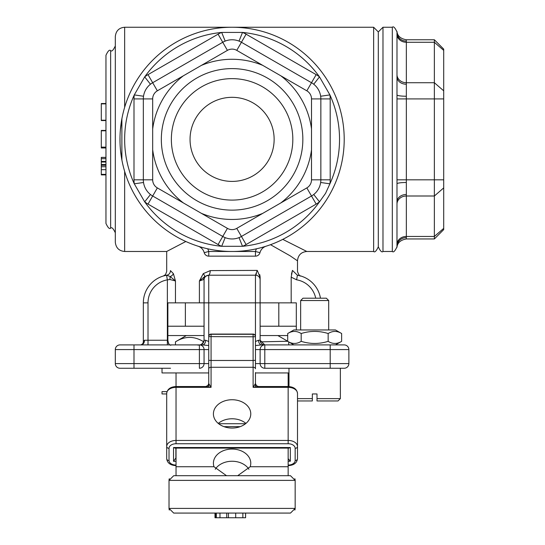 <?xml version="1.0" encoding="UTF-8"?>
<svg xmlns="http://www.w3.org/2000/svg" width="545" height="545" viewBox="0 0 545 545"><rect width="100%" height="100%" fill="white"/><g stroke="black" fill="none" stroke-linecap="round" stroke-linejoin="round"><path stroke-width="0.82" d="M287.699 333.526L293.884 329.957L335.461 329.957L341.64 333.526C337.151 330.72 332.654 330.72 328.158 333.526C319.166 330.72 310.18 330.72 301.187 333.526C296.691 330.72 292.195 330.72 287.699 333.526L287.699 341.34C292.195 344.147 296.691 344.147 301.187 341.34C310.18 344.147 319.166 344.147 328.158 341.34C332.654 344.147 337.151 344.147 341.64 341.34L335.461 344.91L264.795 344.91L260.122 340.237A4.673 4.673 0 0 0 264.795 344.91L261.627 344.91A4.673 3.093 -90 0 1 258.541 340.237L255.448 341.49L255.448 345.53L261.627 344.91M341.64 333.526L341.64 341.34M328.158 333.526L328.158 341.34M301.187 333.526L301.187 341.34M203.776 341.831C194.333 335.931 184.891 335.931 175.456 341.831L186.315 335.563M260.408 341.858L287.699 341.259M175.456 344.91L175.456 341.831M288.727 344.91L288.727 341.933M240.188 426.66L223.995 426.66M218.64 423.724L245.543 423.724M288.148 461.247L290.328 461.247L290.328 447.534L173.542 447.534L173.542 461.308L175.878 458.018L175.878 448.099L176.035 458.018M255.448 386.841L255.448 383.557L253.112 387.345L258.453 386.534M257.649 386.562A4.673 3.543 0 0 1 255.448 383.557L255.448 372.582M255.448 336.619L255.448 336.415A2.337 2.33 180 0 0 253.112 334.085L253.112 334.289A2.337 2.33 -0 0 1 255.448 336.619L253.112 336.79L253.112 360.477L255.448 360.3M205.744 386.534L211.072 387.345L208.735 383.557L208.735 336.415L208.735 383.557A4.673 3.543 180 0 1 206.535 386.562M208.735 386.841L208.735 383.557L207.931 385.451L205.785 386.534L176.035 386.534L176.035 372.937L208.735 372.937M290.328 461.247L288.148 458.692M290.328 447.534L288.802 448.099L175.068 448.099L173.542 447.534M295.158 460.505A2.337 1.771 180 0 0 297.495 458.733L297.495 446.539A2.337 1.771 180 0 1 295.158 448.31L295.158 460.505A7.01 4.571 -0 0 1 288.148 465.076M166.695 393.442A9.34 6.097 -0 0 1 176.035 387.345L176.035 386.534C170.401 386.855 167.281 389.157 166.695 393.442L166.695 458.733A2.337 1.771 0 0 0 169.025 460.505L169.025 448.31A7.01 4.571 -0 0 1 176.035 443.739L288.148 443.739A7.01 4.571 -0 0 1 295.158 448.31M255.448 372.937L288.148 372.937L288.148 440.442L176.035 440.442L176.035 387.345L211.072 387.345L211.072 360.477L253.112 360.477L253.112 387.345L288.148 387.345A9.34 6.097 -0 0 1 297.495 393.442L297.495 446.539A9.34 6.097 180 0 0 288.148 440.442L288.148 443.739M213.408 413.893A18.687 14.163 180 0 1 232.095 399.737A18.687 14.163 180 0 1 250.775 413.893A18.687 14.163 180 0 1 232.095 428.057A18.687 14.163 180 0 1 213.408 413.893M208.735 360.3L211.072 360.477L211.072 334.289L253.112 334.289L253.112 336.79L208.735 336.619A2.337 2.33 -0 0 1 211.072 334.289L211.072 334.085A2.337 2.33 180 0 0 208.735 336.415L208.735 302.863L204.062 302.863L204.062 340.237A4.673 4.673 0 0 1 199.395 344.91L202.556 344.91A4.673 3.093 90 0 0 205.642 340.237L204.048 340.237C202.754 344.133 200.417 345.694 197.058 344.91M176.035 443.739L176.035 440.442A9.34 6.097 180 0 0 166.695 446.539L166.695 458.733C167.281 463.018 170.401 465.321 176.035 465.641M288.148 448.099L288.148 475.71M176.035 475.71L176.035 448.099M226.529 475.71L213.994 466.738A18.687 14.163 180 0 1 213.408 463.216A18.687 14.163 180 0 1 232.095 449.06A18.687 14.163 180 0 1 250.775 463.216A18.687 14.163 180 0 1 250.189 466.738L237.661 475.71M248.936 469.279A18.687 14.163 0 0 0 232.095 461.247A18.687 14.163 0 0 0 215.248 469.279M245.924 423.411A18.687 14.163 0 0 0 218.259 423.411M245.591 513.077L245.591 517.75L214.996 517.75L214.996 513.077M215.8 513.077L215.8 517.75M215.336 513.077L215.336 517.75M215.868 513.077L215.868 517.75M219.982 513.077L219.982 517.75M216.31 513.077L216.31 517.75M215.915 513.077L215.915 517.75M245.543 513.077L245.543 517.75M226.747 513.077L226.747 517.75M169.332 510.066A4.673 4.673 0 0 1 169.025 508.41L173.698 513.077L290.485 513.077L295.158 508.41A4.673 4.673 0 0 1 294.852 510.066M294.852 478.721A4.673 4.673 0 0 1 295.158 480.377L290.485 475.71L173.698 475.71L169.025 480.377A4.673 4.673 0 0 1 169.332 478.714M295.158 480.377L295.158 508.41L169.025 508.41L169.025 480.377L295.158 480.377M166.695 393.96L162.022 393.96L162.022 391.623L167.008 391.623M300.656 300.527L328.69 300.527L326.353 298.19L302.993 298.19L300.656 300.527L300.656 329.957M297.495 398.627L312.34 398.627L312.34 400.963L312.34 393.96L317.006 393.96L317.006 400.963L338.029 400.963L340.366 398.627L317.006 398.627L317.006 400.963M297.495 400.963L312.34 400.963M287.699 335.563L260.122 335.563M204.048 335.563L167.874 335.563L167.874 326.223L204.048 326.223L204.048 340.237M171.287 344.91L171.409 344.91C169.727 345.857 168.548 344.304 167.874 340.237L167.874 335.563M168.296 342.996L168.657 343.779M260.122 326.223L296.317 326.223L296.317 329.957M255.448 345.53L255.448 349.577L260.122 349.577A4.673 4.673 0 0 1 264.795 344.91A4.673 4.673 0 0 1 260.122 340.237L260.122 302.863L296.317 302.863L296.317 326.223M210.288 270.599A4.673 1.553 -86.7 0 1 208.735 275.211L208.735 302.863L260.122 302.863L260.122 279.823A4.673 4.612 180 0 0 255.448 275.211L257.247 270.402L210.288 270.599L203.258 273.651L199.395 280.968L199.395 302.863L204.048 302.863L204.048 326.223M199.395 302.863L175.456 302.863L175.456 280.968L173.392 273.651L170.435 270.599C165.455 271.764 165.455 271.764 170.435 270.599A4.673 4.401 80.6 0 1 166.79 275.211L164.011 275.818M167.874 326.223L167.874 302.863L175.456 302.863M396.992 204.096A9.34 8.093 180 0 1 406.338 196.002L406.338 194.504A9.34 7.344 0 0 0 396.992 201.841L396.992 94.905A9.34 1.335 0 0 0 406.338 96.24L406.338 84.23A9.34 7.344 0 0 1 396.992 76.886L396.992 94.905M406.338 194.504L406.338 182.486A9.34 1.335 0 0 0 396.992 183.822L396.992 179.823L406.338 179.823L406.338 98.911L396.992 98.911M406.338 84.23L406.338 41.1A9.34 8.672 0 0 1 396.992 32.428L396.992 68.615M406.338 41.1L406.257 39.765L434.365 39.765L434.365 238.962L443.705 229.615L443.705 49.111L434.365 39.765M443.705 228.369L434.365 236.455L406.338 236.455L406.338 237.627A9.34 8.672 0 0 0 396.992 246.299L396.971 247.301C397.407 242.804 400.507 240.025 406.257 238.962L406.338 237.627A9.34 8.672 180 0 0 396.992 246.299L396.992 244.548A9.34 8.093 0 0 1 406.338 236.455L406.338 196.002L434.365 196.002L443.705 187.909M396.971 247.301L396.992 201.841M396.992 210.118L396.992 246.299M396.992 76.886L396.992 32.428M382.978 27.25L378.305 31.923L378.305 246.81C380.287 251.109 381.841 252.669 382.978 251.477L382.978 27.25L392.325 27.25L392.325 251.477C393.442 252.676 394.996 251.122 396.992 246.81M150.461 194.504L144.684 201.841A28.027 28.027 0 0 0 148.008 204.096L152.675 196.002L222.748 236.455A18.687 18.687 0 0 0 241.435 236.455L311.508 196.002A18.687 18.687 0 0 0 320.848 179.823L320.848 98.911A18.687 18.687 0 0 0 311.508 82.724L241.435 42.272A18.687 18.687 0 0 0 222.748 42.272L152.675 82.724A18.687 18.687 0 0 0 143.335 98.911L143.335 179.823A18.687 18.687 0 0 0 152.675 196.002L157.348 187.909A9.34 9.34 0 0 1 152.675 179.823L152.675 98.911A9.34 9.34 0 0 1 157.348 90.817L227.422 50.365A9.34 9.34 0 0 1 236.762 50.365L306.835 90.817A9.34 9.34 0 0 1 311.508 98.911L311.508 179.823A9.34 9.34 0 0 1 306.835 187.909L236.762 228.369A9.34 9.34 0 0 1 227.422 228.369L157.348 187.909M143.526 182.486L134.281 183.822L144.684 201.841A107.44 107.44 0 0 0 221.692 246.299L242.498 246.299A28.027 28.027 0 0 0 246.108 244.548L316.175 204.096A28.027 28.027 0 0 0 319.499 201.841L325.569 193.332L329.902 183.822A28.027 28.027 0 0 0 330.195 179.823L330.195 98.911A28.027 28.027 0 0 0 329.902 94.905L319.499 76.886A28.027 28.027 0 0 0 316.175 74.638L246.108 34.178A28.027 28.027 0 0 0 242.498 32.428L221.692 32.428A28.027 28.027 0 0 0 218.075 34.178L148.008 74.638A28.027 28.027 0 0 0 144.684 76.886L134.281 94.905A28.027 28.027 0 0 0 133.995 98.911L133.995 179.823A28.027 28.027 0 0 0 134.281 183.822A107.44 107.44 0 0 1 134.281 94.905L143.526 96.24M146.85 190.723L146.544 190.287M150.461 84.23L144.684 76.886A107.44 107.44 0 0 1 221.692 32.428L225.16 41.1M146.523 88.467L146.877 87.963M239.03 41.1L242.498 32.428A107.44 107.44 0 0 1 319.499 76.886L313.722 84.23M233.396 39.812L233.996 39.867M320.658 96.24L329.902 94.905A107.44 107.44 0 0 1 329.902 183.822L320.658 182.486M317.34 88.004L317.646 88.44M313.722 194.504L319.499 201.841A107.44 107.44 0 0 1 242.498 246.299L239.03 237.627M319.2 187.487L318.961 188.005M225.16 237.627L221.692 246.299A28.027 28.027 0 0 1 218.075 244.548L227.422 228.369M233.921 238.874L233.437 238.914M329.187 195.423A112.113 112.113 0 0 0 232.095 27.25A112.113 112.113 0 0 0 134.996 195.423A112.113 112.113 0 0 0 329.187 195.423M268.501 160.387A42.04 42.04 0 0 1 195.682 160.387A42.04 42.04 0 0 1 232.095 97.323A42.04 42.04 0 0 1 268.501 160.387M284.688 169.727A60.727 60.727 0 0 0 232.095 78.637A60.727 60.727 0 0 0 179.503 169.727A60.727 60.727 0 0 0 284.688 169.727M311.508 128.954A80.095 80.095 0 0 0 280.818 75.796M262.779 65.386A80.095 80.095 0 0 0 201.405 65.386M183.365 75.796A80.095 80.095 0 0 0 152.675 128.954M152.675 149.78A80.095 80.095 0 0 0 183.365 202.931M201.405 213.347A80.095 80.095 0 0 0 262.779 213.347M280.818 202.931A80.095 80.095 0 0 0 311.508 149.78M293.367 174.741A70.748 70.748 0 0 1 161.94 130.166A70.748 70.748 0 0 1 254.815 72.362A70.748 70.748 0 0 1 293.367 174.741M105.962 147.143L101.295 147.143L101.295 130.418L105.962 130.418M105.962 130.793L101.295 130.793M105.962 130.514L101.295 130.514M105.962 147.974L101.295 147.974L101.295 147.143M105.962 174.352L101.295 174.352L101.295 157.369L105.962 157.369M105.962 157.423L101.295 157.423M105.962 158.69L101.295 158.69M105.962 161.422L101.295 161.422M105.962 165.278L101.295 165.278M105.962 166.722L101.295 166.722M105.962 174.897L101.295 174.897L101.295 174.352M105.962 120.22L101.295 120.22L101.295 103.87L105.962 103.87M101.295 104.456L101.295 103.53L105.962 103.53M105.962 120.568L101.295 120.568L101.295 119.587M110.635 50.61C109.531 49.397 107.971 50.951 105.962 55.277L105.962 223.45C107.971 227.776 109.531 229.336 110.635 228.123L110.635 50.61C111.732 51.816 113.292 50.256 115.308 45.937M340.366 398.627L340.366 368.263L344.208 368.263A4.673 4.673 0 0 0 348.875 363.59A4.673 4.673 0 0 1 344.208 368.263L264.795 368.263A4.673 4.673 0 0 1 260.122 363.59L255.448 363.59L255.448 368.263M208.735 345.53L202.556 344.91L119.975 344.91A4.673 4.673 0 0 0 115.308 349.577L115.308 363.59A4.673 4.673 0 0 0 119.975 368.263L170.53 368.263M142.068 344.685A4.673 4.673 0 0 0 142.77 343.711A4.673 4.673 0 0 1 142.068 344.685A4.673 3.502 -90 0 0 144.5 340.237A4.673 3.502 -90 0 1 140.998 344.91L142.77 343.711A4.673 4.673 0 0 0 143.335 341.49L144.5 340.237L148.008 340.237L148.008 344.91M166.79 275.211L170.217 276.581L166.79 275.211C162.219 276.206 162.219 276.206 166.79 275.211L166.566 275.252A28.027 28.027 0 0 0 143.335 302.863L143.335 341.49A4.673 4.673 0 0 1 142.77 343.711M167.874 340.237L148.008 340.237L148.008 302.863L143.335 302.863A28.027 28.027 0 0 1 166.566 275.252L167.363 279.851L169.951 279.51L175.456 280.968L170.217 276.581A4.673 3.093 -25.7 0 0 173.392 273.651L175.456 280.968M208.735 341.49L205.642 340.237M255.448 275.205L208.735 275.211L204.695 276.581L199.395 280.968L203.701 279.51L204.062 279.851L204.062 302.863M260.122 279.823L260.122 277.153L257.247 270.402M348.875 349.577A4.673 4.673 0 0 0 344.208 344.91L330.195 344.91L330.195 349.577L348.875 349.577A4.673 4.673 0 0 0 344.208 344.91A4.673 4.673 0 0 1 348.875 349.577L348.875 363.59A4.673 4.673 0 0 1 344.208 368.263A4.673 4.673 0 0 0 348.875 363.59L330.195 363.59L330.195 368.263M291.18 302.863L291.18 277.153L292.461 270.402L291.418 274.196M264.795 344.91L264.795 349.577L330.195 349.577L330.195 363.59L264.795 363.59L264.795 368.263M133.995 344.91L133.995 349.577L199.395 349.577L199.395 344.91A4.673 4.673 0 0 1 204.062 349.577L204.062 363.59L115.308 363.59A4.673 4.673 0 0 0 119.975 368.263A4.673 4.673 0 0 1 115.308 363.59M199.395 344.91A4.673 4.673 0 0 1 204.062 349.577L208.735 349.577M260.122 349.577L264.795 349.577L264.795 363.59L260.122 363.59L260.122 349.577M208.735 363.59L204.062 363.59A4.673 4.673 0 0 1 199.395 368.263L199.395 349.577L204.062 349.577M119.975 344.91L133.164 344.91L119.975 344.91M204.062 363.59A4.673 4.673 0 0 1 199.395 368.263M124.648 107.338L124.648 27.25L373.638 27.25L373.638 251.477L306.828 251.477L282.766 239.371M121.896 160.005L120.554 150.72M120.043 143.192L120.009 136.727M120.384 129.805L122.005 118.156M185.845 241.496L166.695 251.477L166.695 271.519L165.523 274.612L163.398 275.995M121.889 118.749L121.889 159.978M124.648 27.25C119.028 27.754 115.915 30.867 115.308 36.59L115.308 242.137C115.915 247.859 119.028 250.979 124.648 251.477L124.648 171.389M255.448 256.15L255.448 251.477L259.965 252.682A9.34 9.34 0 0 1 266.158 246.177A9.34 9.34 0 0 0 259.965 252.682A4.673 4.673 0 0 1 255.448 256.15L208.735 256.15L208.735 251.477A14.013 14.013 0 0 0 207.72 248.799M208.735 256.15A4.673 4.673 0 0 1 204.218 252.682A9.34 9.34 0 0 0 198.033 246.177A9.34 9.34 0 0 1 204.218 252.682L208.735 251.477L255.448 251.477A14.013 14.013 0 0 1 256.463 248.799M373.638 27.25L378.305 31.923M255.448 341.49L255.448 275.211L256.504 273.753M260.122 277.03L259.761 274.646M291.187 277.153L296.63 279.823L297.393 275.211L296.63 279.823A23.36 23.36 0 0 1 315.705 298.19M320.46 298.19A28.027 28.027 0 0 0 297.393 275.211L292.474 270.409M292.461 270.402C299.157 271.798 299.157 271.798 292.461 270.402M297.393 275.211C301.964 276.213 301.964 276.213 297.393 275.205L300.738 275.974C299.811 276.404 298.728 274.925 297.495 271.526L297.495 260.823M208.735 275.252A4.673 4.605 180 0 0 204.062 279.851M270.497 244.691L290.11 255.796L297.481 260.823C298.047 255.162 301.16 252.049 306.821 251.477M176.035 372.937L162.022 372.937L162.022 368.263M288.979 372.937L288.148 372.937M173.542 461.308L176.035 461.308M255.448 368.788A2.337 1.526 -0 0 0 253.112 367.269L211.072 367.269A2.337 1.526 180 0 0 208.735 368.788M166.695 446.539A2.337 1.771 0 0 0 169.025 448.31M176.035 465.076A7.01 4.571 -0 0 1 169.025 460.505M255.448 336.415A2.337 2.337 0 0 0 253.112 334.078L211.072 334.078A2.337 2.337 0 0 0 208.735 336.415M176.035 466.738L213.994 466.738M250.189 466.738L288.148 466.738M242.866 513.077L242.866 517.75M235.706 513.077L235.706 517.75M228.43 513.077L228.43 517.75M406.338 182.486L406.338 179.823L443.705 179.823M443.705 98.911L406.338 98.911L406.338 96.24M443.705 90.817L434.365 82.724L406.338 82.724A9.34 8.093 0 0 1 396.992 74.638M443.705 50.365L434.365 42.272L406.338 42.272A9.34 8.093 0 0 1 396.992 34.178M152.675 179.823L133.995 179.823M152.675 98.911L133.995 98.911M157.348 90.817L148.008 74.638M227.422 50.365L218.075 34.178M236.762 50.365L246.108 34.178M306.835 90.817L316.175 74.638M311.508 98.911L330.195 98.911M311.508 179.823L330.195 179.823M306.835 187.909L316.175 204.096M236.762 228.369L246.108 244.548M148.008 204.096L218.075 244.548M105.962 162.029L101.295 162.029M105.962 164.536L101.295 164.536M105.962 169.679L101.295 169.679M148.008 302.863A23.36 23.36 0 0 1 167.363 279.851L167.363 344.91M260.122 340.237L258.541 340.237M255.448 349.577L255.448 363.59M115.308 349.577L133.995 349.577L133.995 368.263M169.951 279.51A4.673 1.294 -90.3 0 1 170.217 276.581M203.701 279.51A4.673 4.489 91 0 1 204.695 276.581A4.673 1.519 44.4 0 0 203.258 273.651M293.884 344.91L287.699 341.34M277.875 335.563L287.699 341.238M255.448 383.557L256.463 385.69L258.412 386.534M297.495 458.733C296.902 463.018 293.789 465.321 288.148 465.641M258.425 386.534L288.148 386.534C293.789 386.855 296.902 389.157 297.495 393.442M253.112 334.078L211.072 334.078M328.69 329.957L328.69 300.527M288.979 368.263L288.979 386.562M278.808 326.223L278.808 302.863M185.375 326.223L185.375 302.863M396.971 31.426C397.407 35.922 400.507 38.702 406.257 39.765M392.325 27.25C393.422 26.044 394.975 27.597 396.992 31.923M406.257 238.962L434.365 238.962M382.978 251.477L392.325 251.477M140.998 344.91L142.783 343.691M124.648 251.477L166.695 251.477M110.635 228.123C111.732 226.918 113.292 228.471 115.308 232.79M373.638 251.477C374.742 252.689 376.302 251.136 378.305 246.81M163.561 275.947L164.828 275.606M299.518 275.634L300.772 275.988"/></g></svg>
